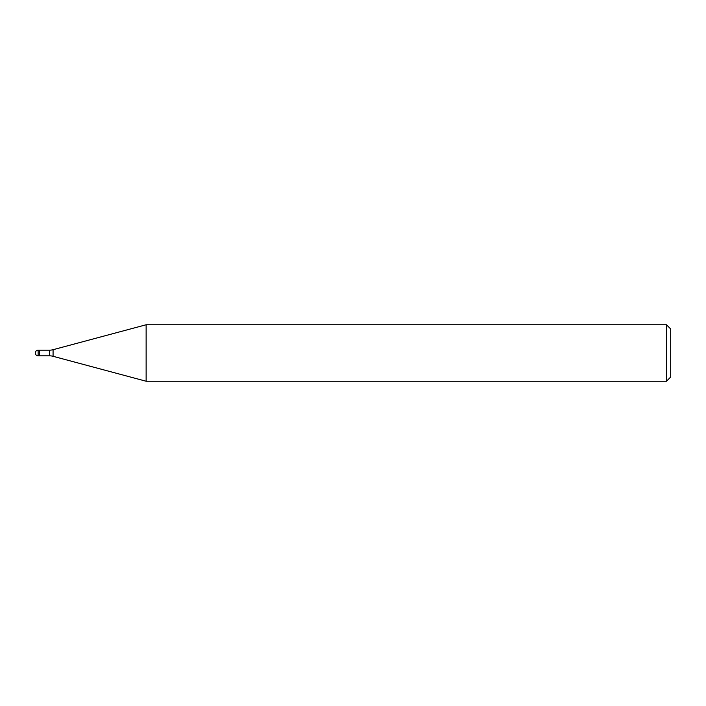 <?xml version="1.0" encoding="UTF-8"?>
<svg xmlns="http://www.w3.org/2000/svg" width="706" height="706" viewBox="0 0 706 706"><rect width="100%" height="100%" fill="white"/><g stroke="black" fill="none" stroke-linecap="round" stroke-linejoin="round"><path stroke-width="1.06" d="M49.42 355.824L39.536 355.824L39.536 350.176L49.42 350.176A14.12 14.12 0 0 0 53.074 349.699L146.133 324.76L666.464 324.76L670.7 328.996L670.7 377.004L666.464 381.24L146.133 381.24L53.074 356.301A14.12 14.12 0 0 0 49.42 355.824L49.42 350.176M666.464 381.24L666.464 324.76M146.133 381.24L146.133 324.76M39.536 355.445L39.536 350.176L38.124 350.176A2.824 2.824 0 0 0 35.3 353A2.824 2.824 0 0 0 38.124 355.824L38.124 350.176M53.074 356.301L53.074 349.699M38.124 355.824L39.536 355.824"/></g></svg>
